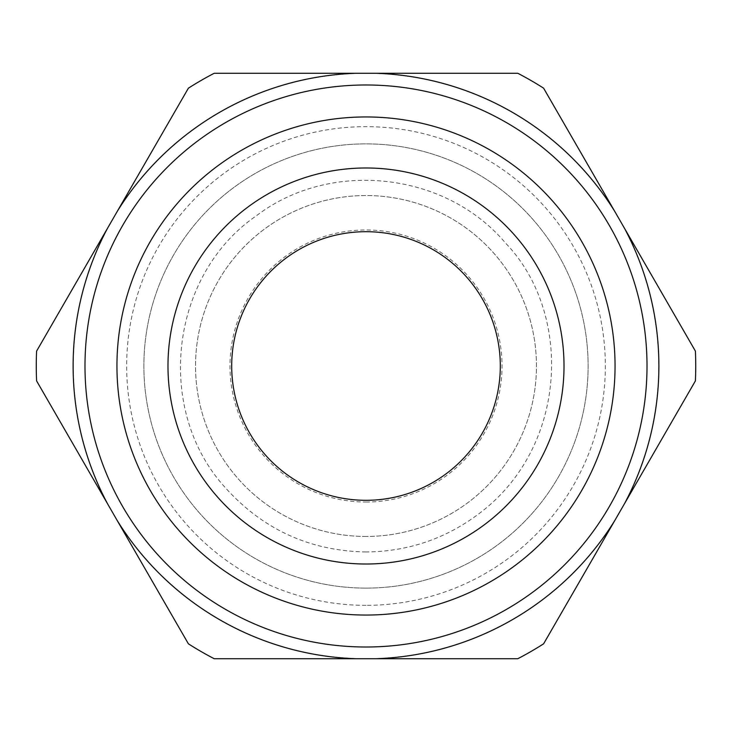 <?xml version="1.0" encoding="UTF-8"?>
<svg xmlns="http://www.w3.org/2000/svg" width="732" height="732" viewBox="0 0 732 732"><rect width="100%" height="100%" fill="white"/><g stroke="black" fill="none" stroke-linecap="round" stroke-linejoin="round"><path stroke-width="0.55" stroke-dasharray="3.66 2.75" d="M366 536.464A170.465 170.465 0 0 1 218.374 280.768A170.465 170.465 0 0 1 513.626 280.768A170.465 170.465 0 0 1 366 536.464A170.465 170.465 0 0 0 513.626 280.768A170.465 170.465 0 0 0 218.374 280.768A170.465 170.465 0 0 0 366 536.464M366 500.304A134.304 134.304 0 0 0 482.315 298.848A134.304 134.304 0 0 0 249.685 298.848A134.304 134.304 0 0 0 366 500.304M366 588.116A222.116 222.116 0 0 0 558.36 254.937A222.116 222.116 0 0 0 173.64 254.937A222.116 222.116 0 0 0 366 588.116A222.116 222.116 0 0 0 558.36 254.937A222.116 222.116 0 0 0 173.64 254.937A222.116 222.116 0 0 0 366 588.116A222.116 222.116 0 0 0 558.36 254.937A222.116 222.116 0 0 0 173.64 254.937A222.116 222.116 0 0 0 366 588.116A222.116 222.116 0 0 0 558.36 254.937A222.116 222.116 0 0 0 173.64 254.937A222.116 222.116 0 0 0 366 588.116M366 658.718A292.718 292.718 0 0 0 619.501 219.646A292.718 292.718 0 0 0 112.499 219.646A292.718 292.718 0 0 0 366 658.718L214.202 658.718A329.739 329.739 0 0 1 188.399 643.821L36.6 380.896A329.739 329.739 0 0 1 36.6 351.104L188.399 88.179A329.739 329.739 0 0 1 214.202 73.282L517.798 73.282A329.739 329.739 0 0 1 543.601 88.179L695.4 351.104A329.739 329.739 0 0 1 695.4 380.896L543.601 643.821A329.739 329.739 0 0 1 517.798 658.718L366 658.718M366 564.015A198.015 198.015 0 0 0 537.489 266.997A198.015 198.015 0 0 0 194.511 266.997A198.015 198.015 0 0 0 366 564.015M366 502.024A136.024 136.024 0 0 0 483.806 297.988A136.024 136.024 0 0 0 248.194 297.988A136.024 136.024 0 0 0 366 502.024M366 605.337A239.337 239.337 0 0 1 158.725 246.327A239.337 239.337 0 0 1 573.275 246.327A239.337 239.337 0 0 1 366 605.337M366 551.965C310.487 550.949 263.987 529.95 226.508 488.976C154.168 411.622 169.22 275.269 256.694 215.556C330.736 159.21 445.523 171.883 505.492 243.024C572.708 312.683 568.188 446.236 479.972 512.94C446.31 538.578 408.319 551.58 366 551.965"/><path stroke-width="1.1" d="M366 647.006A281.006 281.006 0 0 0 609.363 225.493A281.006 281.006 0 0 0 122.637 225.493A281.006 281.006 0 0 0 366 647.006M366 615.054A249.054 249.054 0 0 1 150.316 241.468A249.054 249.054 0 0 1 581.684 241.468A249.054 249.054 0 0 1 366 615.054M107.467 503.634L117.532 521.083A292.892 292.892 0 0 0 355.926 658.718L376.074 658.718A292.892 292.892 0 0 0 614.468 521.083L624.533 503.634A292.892 292.892 0 0 0 624.533 228.366L614.468 210.917A292.892 292.892 0 0 0 376.074 73.282L355.926 73.282A292.892 292.892 0 0 0 117.532 210.917L107.467 228.366A292.892 292.892 0 0 0 107.467 503.634L36.6 380.896A329.739 329.739 0 0 1 36.6 351.104L107.467 228.366M366 564.015A198.015 198.015 0 0 0 537.489 266.997A198.015 198.015 0 0 0 194.511 266.997A198.015 198.015 0 0 0 366 564.015M117.532 521.083L188.399 643.821A329.739 329.739 0 0 0 214.202 658.718L355.926 658.718M355.926 73.282L214.202 73.282A329.739 329.739 0 0 0 188.399 88.179L117.532 210.917M614.468 210.917L543.601 88.179A329.739 329.739 0 0 0 517.798 73.282L376.074 73.282M624.533 503.634L695.4 380.896A329.739 329.739 0 0 0 695.4 351.104L624.533 228.366M376.074 658.718L517.798 658.718A329.739 329.739 0 0 0 543.601 643.821L614.468 521.083M366 500.304A134.304 134.304 0 0 0 482.315 298.848A134.304 134.304 0 0 0 249.685 298.848A134.304 134.304 0 0 0 366 500.304"/></g></svg>
